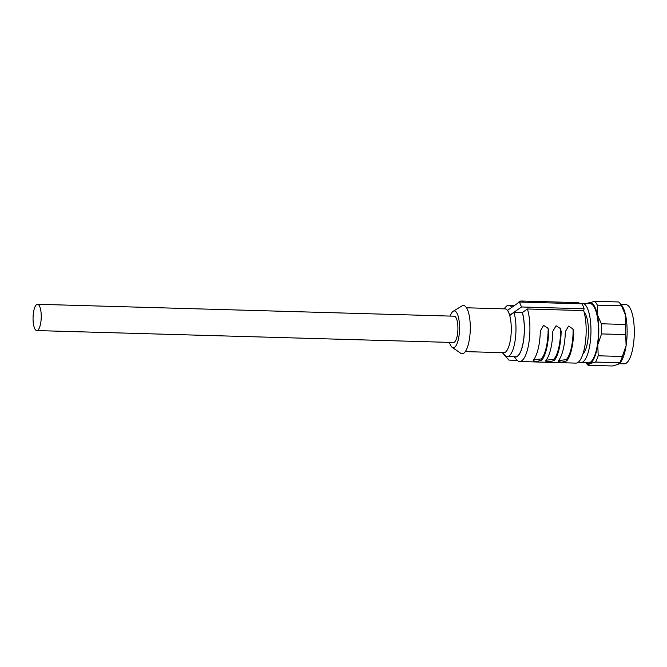<?xml version="1.0" encoding="UTF-8"?>
<svg xmlns="http://www.w3.org/2000/svg" width="667" height="667" viewBox="0 0 667 667"><rect width="100%" height="100%" fill="white"/><g stroke="black" fill="none" stroke-linecap="round" stroke-linejoin="round"><path stroke-width="1" d="M523.82 302.168A30.257 9.388 -88.4 0 0 521.361 301.017A30.257 9.388 -88.4 0 0 518.242 302.585L517.475 303.393M521.361 301.017L577.614 302.626A30.257 9.388 91.6 0 1 580.073 303.777M514.549 356.753A25.871 8.029 -88.4 0 0 523.253 342.471A25.871 8.029 -88.4 0 0 522.386 312.54L527.422 308.988A30.257 9.388 91.6 0 1 528.948 342.363A30.257 9.388 91.6 0 1 519.626 361.506L575.879 363.115A30.257 9.388 -88.4 0 0 584.067 349.892A30.257 9.388 -88.4 0 0 583.675 310.597L584.109 308.771A32.45 10.072 -88.4 0 0 581.991 303.835L519.41 302.043L507.687 310.213L508.746 312.681A21.928 6.803 91.6 0 1 509.763 343.13A21.928 6.803 91.6 0 1 503.827 352.718L465.274 351.609M502.351 352.676L508.929 360.113L517.167 360.347M466.525 307.779L505.077 308.879A21.928 6.803 -88.4 0 1 508.746 312.681L510.222 315.157L514.015 312.481A25.654 7.962 91.6 0 1 515.107 340.629A25.654 7.962 91.6 0 1 507.262 356.545A25.654 7.962 91.6 0 1 504.702 355.061L502.685 352.685M511.764 307.37A25.654 7.962 -88.4 0 0 508.729 305.261A25.654 7.962 -88.4 0 0 506.086 306.587L503.935 308.854M509.813 315.149L521.536 306.978L519.41 302.043M584.109 308.771L521.536 306.978M527.422 308.988L583.675 310.597M522.386 312.54L522.344 312.723A25.654 7.962 91.6 0 1 522.536 345.573A25.654 7.962 91.6 0 1 515.591 356.778L507.262 356.545M514.015 312.481L522.344 312.723M519.626 361.506A30.257 9.388 91.6 0 1 516.608 359.755L514.049 356.737M560.28 328.064L561.155 331.524A30.257 9.388 91.6 0 1 559.071 349.175A30.257 9.388 91.6 0 1 554.277 360.513L553.743 359.288L545.965 360.255M561.155 331.524L560.588 328.698L556.095 325.746L552.818 331.291A30.257 9.388 91.6 0 1 550.734 348.933A30.257 9.388 91.6 0 1 545.939 360.28L545.656 361.147L549.208 361.881L554.277 360.513M547.774 327.705L548.649 331.174A30.257 9.388 91.6 0 1 546.573 348.816A30.257 9.388 91.6 0 1 541.771 360.155L541.245 358.929L533.458 359.897M548.649 331.174L548.091 328.339L543.588 325.388L540.32 330.932A30.257 9.388 91.6 0 1 538.236 348.574A30.257 9.388 91.6 0 1 533.442 359.922L533.158 360.789L536.702 361.522L541.771 360.155M566.241 359.646A28.506 8.846 91.6 0 0 573.12 330.657L573.653 331.883L573.095 329.056L568.567 326.113L565.316 331.649A30.257 9.388 91.6 0 1 563.24 349.291A30.257 9.388 91.6 0 1 558.437 360.639L558.154 361.506L561.706 362.239L566.775 360.872L566.241 359.646L558.462 360.605M573.653 331.883A30.257 9.388 91.6 0 1 571.569 349.533A30.257 9.388 91.6 0 1 566.775 360.872M560.622 330.298A28.506 8.846 91.6 0 1 553.743 359.288M548.124 329.94A28.506 8.846 91.6 0 1 541.245 358.929M573.12 330.657L572.778 328.422M449.45 342.388A18.418 5.72 -88.4 0 0 450.217 344.572A18.418 5.72 -88.4 0 0 452.184 347.365L460.63 353.202A24.12 7.487 -88.4 0 0 469.426 339.053A24.12 7.487 -88.4 0 0 467.517 309.68A24.12 7.487 -88.4 0 0 461.981 305.928L453.21 311.272A18.418 5.72 -88.4 0 0 450.2 316.083M452.184 347.365A18.418 5.72 -88.4 0 0 458.896 336.568A18.418 5.72 -88.4 0 0 457.437 314.132A18.418 5.72 -88.4 0 0 453.21 311.272M37.527 304.277L454.202 316.2A13.157 4.085 91.6 0 1 456.403 318.484A13.157 4.085 91.6 0 1 457.62 333.275A13.157 4.085 91.6 0 1 453.452 342.496L36.768 330.574A13.157 4.085 -88.4 0 0 40.945 321.352A13.157 4.085 -88.4 0 0 39.728 306.553A13.157 4.085 -88.4 0 0 37.527 304.277A13.157 4.085 -88.4 0 0 33.35 313.498A13.157 4.085 -88.4 0 0 34.567 328.297A13.157 4.085 -88.4 0 0 36.768 330.574M583.025 353.685A21.486 6.67 -88.4 0 0 587.352 319.835A21.486 6.67 -88.4 0 0 584.2 312.448M581.024 303.81A29.598 9.188 91.6 0 1 582.591 303.427A29.598 9.188 91.6 0 1 589.47 314.857A29.598 9.188 91.6 0 1 589.645 346.131A29.598 9.188 91.6 0 1 580.899 362.598A29.598 9.188 91.6 0 1 578.798 361.739M580.899 362.598L588.402 362.815A29.598 9.188 -88.4 0 0 597.14 346.348A29.598 9.188 -88.4 0 0 596.973 315.066A29.598 9.188 -88.4 0 0 590.095 303.635L582.591 303.427M587.569 303.568A30.699 9.53 91.6 0 1 588.728 302.826A30.699 9.53 91.6 0 1 597.257 314.399A30.699 9.53 91.6 0 1 597.774 344.797A30.699 9.53 91.6 0 1 589.761 363.623A30.699 9.53 91.6 0 1 585.876 362.74M597.332 305.136L597.257 314.399L601.351 323.778L625.521 324.47L625.588 315.208L621.502 305.828A32.891 10.205 -88.4 0 0 619.718 303.001A32.891 10.205 -88.4 0 0 618.651 301.968L594.489 301.276A32.891 10.205 91.6 0 1 597.332 305.136L621.502 305.828M587.51 303.568L594.489 301.276M601.351 323.778A32.891 10.205 91.6 0 1 601.526 333.917L597.774 344.797L598.191 355.786L622.361 356.478L626.105 345.606L625.688 334.609A32.891 10.205 -88.4 0 0 625.521 324.47M625.688 334.609L601.526 333.917M598.191 355.786A32.891 10.205 91.6 0 1 595.514 362.073L589.761 363.623L588.169 365.291A32.891 10.205 91.6 0 1 587.11 364.265L585.818 362.74M588.169 365.291L612.339 365.983L618.092 364.432L619.685 362.765L595.514 362.073M619.685 362.765A32.891 10.205 -88.4 0 0 622.361 356.478M619.385 363.623L619.86 363.123A30.699 9.53 -88.4 0 0 626.105 345.606A30.699 9.53 -88.4 0 0 625.588 315.208A30.699 9.53 -88.4 0 0 621.519 305.127L619.718 303.001M619.309 363.698L624.229 363.84A29.598 9.188 -88.4 0 0 632.975 347.374A29.598 9.188 -88.4 0 0 632.808 316.091A29.598 9.188 -88.4 0 0 625.929 304.661L621.01 304.527M514.557 305.428L508.729 305.261"/></g></svg>
